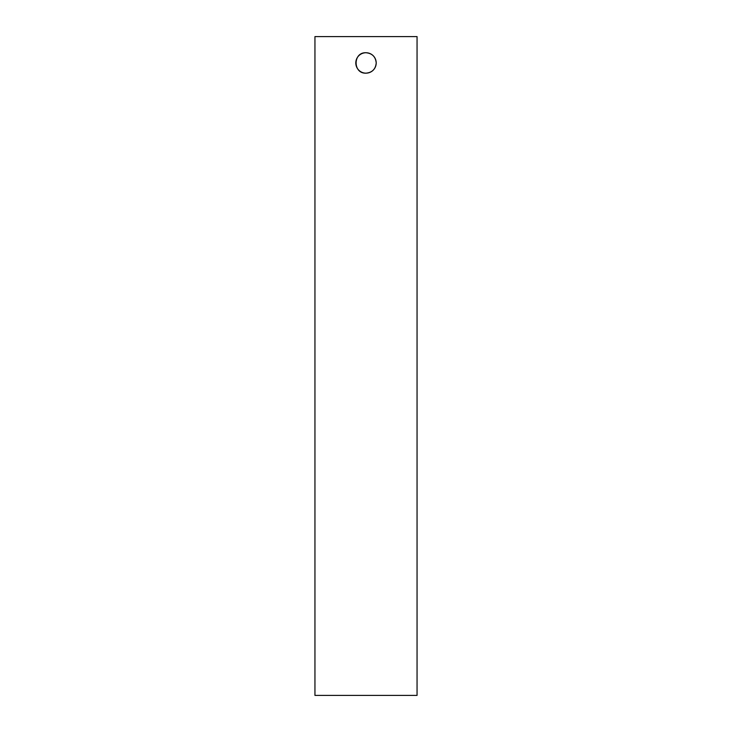 <?xml version="1.0" encoding="UTF-8"?>
<svg xmlns="http://www.w3.org/2000/svg" width="732" height="732" viewBox="0 0 732 732"><rect width="100%" height="100%" fill="white"/><g stroke="black" fill="none" stroke-linecap="round" stroke-linejoin="round"><path stroke-width="1.1" d="M366 52.741C372.204 53.344 375.608 56.748 376.211 62.952A10.211 10.211 0 0 0 360.894 54.113A10.211 10.211 0 0 0 360.894 71.791A10.211 10.211 0 0 0 376.211 62.952C375.608 69.156 372.204 72.559 366 73.163C352.824 73.795 352.824 52.109 366 52.741M366 36.6L314.943 36.6L314.943 695.4L417.057 695.4L417.057 36.6L366 36.6"/></g></svg>
